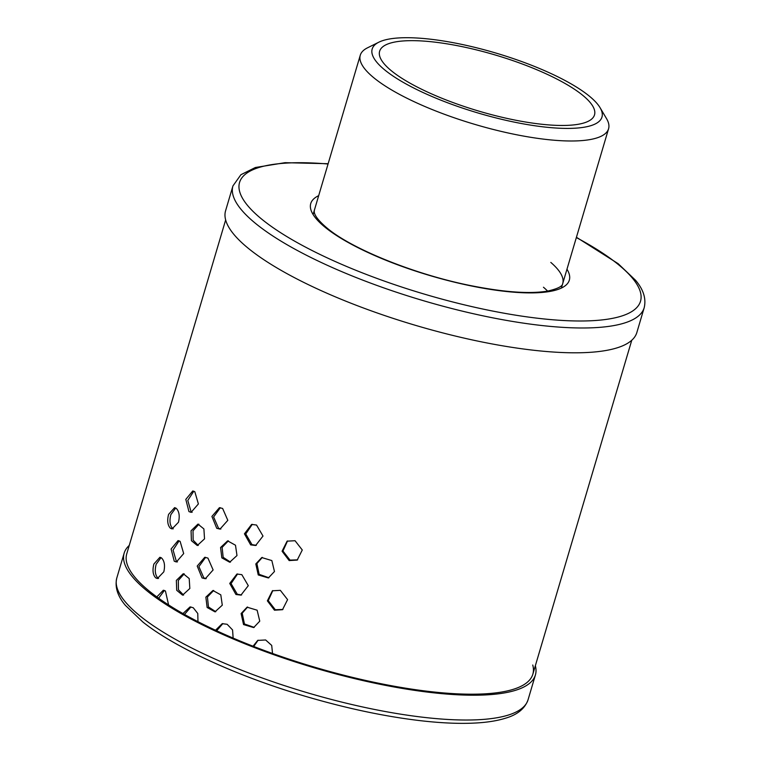 <?xml version="1.0" encoding="UTF-8"?>
<svg xmlns="http://www.w3.org/2000/svg" width="761" height="761" viewBox="0 0 761 761"><rect width="100%" height="100%" fill="white"/><g stroke="black" fill="none" stroke-linecap="round" stroke-linejoin="round"><path stroke-width="1.14" d="M588.082 95.125A119.829 31.268 -163.5 0 1 600.087 107.72A119.829 31.268 -163.5 0 1 526.517 124.433A119.829 31.268 -163.5 0 1 386.065 70.992A119.829 31.268 -163.5 0 1 378.854 42.188A119.829 31.268 -163.5 0 1 478.365 48.247A119.829 31.268 -163.5 0 1 588.082 95.125M581.528 94.345A112.057 29.241 -163.5 0 1 594.512 114.882A112.057 29.241 -163.5 0 1 509.794 119.011A112.057 29.241 -163.5 0 1 392.619 71.772A112.057 29.241 16.5 0 1 379.634 51.234A112.057 29.241 16.5 0 1 464.343 47.106A112.057 29.241 16.5 0 1 581.528 94.345M600.087 107.72L606.546 118.64A129.475 33.788 -163.5 0 1 608.572 128.761A129.475 33.788 -163.5 0 1 510.688 133.536A129.475 33.788 -163.5 0 1 375.278 78.944A129.475 33.788 -163.5 0 1 360.276 55.22A129.475 33.788 -163.5 0 1 367.496 47.829L378.854 42.188M232.942 185.912L225.589 210.721A214.459 55.962 16.5 0 0 250.436 250.036A214.459 55.962 -163.5 0 0 474.712 340.452A214.459 55.962 -163.5 0 0 636.843 332.538L644.187 307.729A214.459 55.962 -163.5 0 1 482.055 315.634A214.459 55.962 -163.5 0 1 257.779 225.218A214.459 55.962 -163.5 0 1 232.942 185.912L240.904 174.716L255.363 167.506L285.042 162.683L328.143 163.72M543.459 287.23A129.475 33.788 -163.5 0 1 547.616 291.102M175.724 507.996L170.845 514.664C169.275 520.895 169.874 525.499 172.633 528.476L173.223 528.857M161.018 557.623L156.148 564.291C154.578 570.522 155.168 575.126 157.936 578.094L158.526 578.484M178.502 522.217L172.062 528.924L170.378 528.201C167.61 525.233 167.011 520.629 168.581 514.388L174.611 507.635L176.257 508.358C179.168 511.344 179.919 515.968 178.502 522.217M198.925 524.224L193.018 530.826L193.142 540.148L198.279 545.466M213.689 590.469L207.43 596.995L208.466 606.945L215.772 611.72M228.386 540.843L222.126 547.368L223.163 557.318L230.469 562.103M184.219 573.842L178.312 580.453L178.445 589.775L183.572 595.092M247.62 607.021L242.207 613.204L244.443 623.972L254.212 627.387M262.317 557.394L256.904 563.578L259.14 574.346L268.909 577.761M164.405 590.45L158.649 598.232M179.111 540.824L173.08 550.07L176.362 561.371L177.446 561.922M193.808 491.197L187.786 500.443L191.068 511.753L192.143 512.296M190.935 606.964L184.485 614.441M205.632 557.337L198.906 566.603L203.815 577.894L206.174 578.645M220.329 507.711L213.613 516.976L218.521 528.267L220.88 529.019M222.887 623.573L216.647 630.783M237.584 573.946L231.059 583.582L237.289 594.255L241.608 594.95M252.291 524.319L245.755 533.956L251.986 544.629L256.305 545.323M258.122 640.201L253.717 646.479M272.819 590.574L268.252 600.648L275.311 609.742L282.93 609.456M287.525 540.957L282.959 551.031L290.017 560.115L297.627 559.839M189.831 588.491L182.583 595.15L176.714 590.308L176.362 580.386L183.258 573.718L189.204 578.569L189.831 588.491M161.551 557.975C164.471 560.971 165.223 565.594 163.805 571.844L157.365 578.55L155.672 577.827C152.913 574.85 152.314 570.246 153.884 564.015L159.905 557.261L161.551 557.975M191.059 530.759L197.955 524.091L203.9 528.943L204.528 538.864L197.289 545.523L191.411 540.681L191.059 530.759M205.86 597.147L212.918 590.498L220.795 594.855L222.288 605.176L214.983 611.844L207.125 607.478L205.86 597.147M220.566 547.52L227.615 540.871L235.491 545.228L236.985 555.549L229.679 562.217L221.832 557.861L220.566 547.52M241.104 613.556L247.059 607.183L257.132 610.198L259.758 621.157L253.67 627.578L243.549 624.572L241.104 613.556M255.81 563.93L261.755 557.556L271.839 560.572L274.464 571.53L268.376 577.951L258.245 574.945L255.81 563.93M156.823 596.919L163.349 590.222L165.432 590.983L168.581 604.928M180.129 541.356L183.686 553.58L176.371 561.97L174.25 561.209L171.101 549.023L178.055 540.595L180.129 541.356M194.826 491.73L198.383 503.953L191.068 512.353L188.947 511.582L185.808 499.397L192.752 490.969L194.826 491.73M182.954 613.575L190.041 606.917L193.227 607.716L197.765 613.471L197.984 621.689M207.934 558.089L213.118 569.951L205.299 578.731L202.055 577.932L197.213 566.06L204.747 557.29L207.934 558.089M222.631 508.462L227.815 520.334L219.996 529.104L216.752 528.315L211.91 516.434L219.444 507.663L222.631 508.462M215.506 630.251L222.212 623.668L227.13 624.277L232.571 629.946L233.142 638.108M241.827 574.66L248.295 585.675L240.942 595.112L235.948 594.503L229.736 583.44L236.918 574.041L241.827 574.66M256.533 525.033L263.002 536.048L255.639 545.485L250.654 544.886L244.433 533.813L251.615 524.415L256.533 525.033M253.052 646.222L257.694 640.41L265.646 639.972L271.706 645.414L272.533 653.48M280.343 590.346L287.582 599.62L282.502 609.704L274.464 610.198L267.377 600.848L272.4 590.793L280.343 590.346M295.049 540.719L302.279 549.994L297.209 560.077L289.161 560.572L282.074 551.221L287.097 541.166L295.049 540.719M532.757 665.028A211.777 55.258 -163.5 0 1 532.843 674.198A211.777 55.258 -163.5 0 1 372.738 681.999A211.777 55.258 -163.5 0 1 151.268 592.714A211.777 55.258 16.5 0 1 126.735 553.903L225.656 219.939M129.237 545.447A214.459 55.962 16.5 0 0 124.157 553.142A214.459 55.962 16.5 0 0 149.004 592.448A214.459 55.962 -163.5 0 0 373.28 682.864A214.459 55.962 -163.5 0 0 535.411 674.959A214.459 55.962 -163.5 0 0 535.344 665.742M566.974 269.213A134.84 35.187 -163.5 0 1 484.976 288.514A134.84 35.187 -163.5 0 1 326.364 228.281A134.84 35.187 -163.5 0 1 318.678 195.663M576.343 237.556A209.094 54.564 -163.5 0 1 616.296 262.916A209.094 54.564 -163.5 0 1 536.809 318.146A209.094 54.564 -163.5 0 1 263.772 220.795A209.094 54.564 -163.5 0 1 328.058 164.005M550.812 262.412A129.475 33.788 -163.5 0 1 562.712 283.596C562.55 286.336 557.499 288.838 547.549 291.111C529.723 294.069 504.21 292.253 471.03 285.679C416.391 274.864 353.875 249.884 328.219 229.032C313.998 217.351 314.188 212.319 314.255 211.32L314.417 210.046M116.814 577.951C114.664 586.959 117.536 596.11 125.441 605.404L142.859 622.013C175.591 648.096 239.268 676.986 306.921 696.762C347.14 708.52 384.923 716.491 420.272 720.667C441.808 723.159 460.643 723.92 476.776 722.95C488.067 722.265 497.675 720.677 505.58 718.184C517.432 714.703 524.928 708.567 528.058 699.768A214.459 55.962 -163.5 0 1 365.927 707.673A214.459 55.962 -163.5 0 1 141.66 617.257A214.459 55.962 -163.5 0 1 116.814 577.951L124.157 553.142M561.39 288.048L608.572 128.761M313.094 214.507L360.276 55.22M644.187 307.729C646.336 298.721 643.464 289.57 635.559 280.276L618.141 263.667L576.429 237.27M532.843 674.198L631.763 340.234M528.058 699.768L535.411 674.959"/></g></svg>
